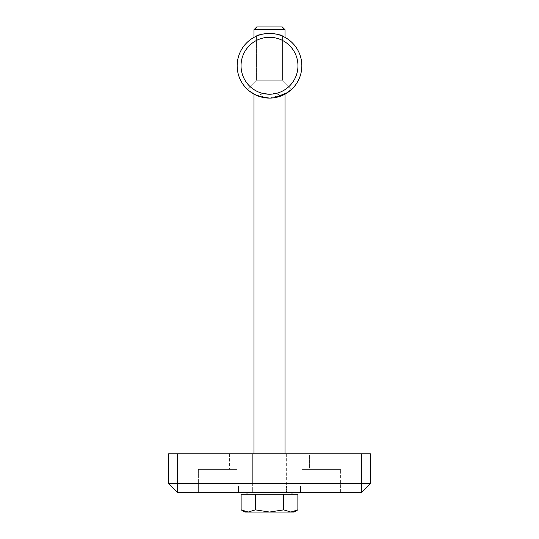 <?xml version="1.0" encoding="UTF-8"?>
<svg xmlns="http://www.w3.org/2000/svg" width="539" height="539" viewBox="0 0 539 539"><rect width="100%" height="100%" fill="white"/><g stroke="black" fill="none" stroke-linecap="round" stroke-linejoin="round"><path stroke-width="0.4" stroke-dasharray="2.69 2.02" d="M285.34 492.646L252.683 492.646L285.34 492.646M285.34 486.178L252.683 486.178L285.34 486.178M297.225 492.646L240.071 492.646L297.225 492.646M298.747 491.029L238.454 491.029L298.747 491.029M298.747 486.178L238.454 486.178L298.747 486.178M285.71 492.646L252.683 492.646L285.71 492.646M285.71 486.178L252.683 486.178L285.71 486.178M297.872 492.646L240.071 492.646L297.872 492.646M299.428 491.029L238.454 491.029L299.428 491.029M299.428 486.178L238.454 486.178L299.428 486.178M253.977 29.726L285.023 29.726L253.977 29.726L256.753 26.95L282.247 26.95L256.753 26.95L282.247 26.95L285.023 29.726L253.977 29.726L253.977 492.646L285.023 492.646L253.977 492.646L285.023 492.646L253.977 492.646L253.977 453.838M241.122 509.854L244.922 512.05L248.216 512.05L255.311 509.854L269.5 512.05L248.216 512.05L241.122 509.854L248.216 512.05L244.922 512.05L269.5 512.05L283.689 509.854L290.784 512.05L269.5 512.05L255.311 509.854L248.216 512.05L241.122 509.854L241.122 494.196L255.311 494.196L255.311 509.854L248.216 512.05L290.784 512.05L297.878 509.854L290.784 512.05L294.078 512.05L290.784 512.05L283.689 509.854L269.5 512.05L255.311 509.854L255.311 494.196L283.689 494.196L255.311 494.196L255.311 509.854M297.878 509.854L297.878 494.196L283.689 494.196L283.689 509.854L269.5 512.05L294.078 512.05L297.878 509.854L290.784 512.05L283.689 509.854L283.689 494.196L297.878 494.196L255.311 494.196M246.99 494.196L292.01 494.196L246.99 494.196L292.01 494.196L246.99 494.196L246.99 492.646L292.01 492.646L246.99 492.646M253.977 94.13L253.977 37.386M283.689 494.196L283.689 509.854M297.959 65.758A28.459 28.459 0 0 0 255.27 41.112A28.459 28.459 0 0 0 255.27 90.404A28.459 28.459 0 0 0 297.959 65.758M301.84 65.758A32.34 32.34 0 0 1 253.33 93.766A32.34 32.34 0 0 1 253.33 37.75A32.34 32.34 0 0 1 301.84 65.758M256.429 36.18C255.607 33.155 283.393 33.155 282.571 36.18C283.393 33.155 255.607 33.155 256.429 36.18C255.607 33.155 283.393 33.155 282.571 36.18C283.393 33.155 255.607 33.155 256.429 36.18C255.607 33.155 283.393 33.155 282.571 36.18C283.393 33.155 255.607 33.155 256.429 36.18L256.429 80.257L247.354 89.326L256.429 80.257L282.571 80.257L256.429 80.257L282.571 80.257L256.429 80.257L256.429 36.18L256.429 80.257L247.354 89.326M285.023 37.386L285.023 94.13L281.607 95.747L285.023 94.13L281.607 95.747L285.023 94.13L269.5 98.098L255.627 94.972L248.6 90.437L257.393 95.747L248.6 90.437L252.326 93.159M255.621 94.972L259.865 96.629M269.5 98.098L274.58 97.694M257.393 95.747L248.6 90.437L257.393 95.747C265.464 92.216 273.536 92.216 281.607 95.747C273.536 92.216 265.464 92.216 257.393 95.747M256.429 80.257L282.571 80.257L256.429 80.257M370.401 453.838L361.346 453.838L361.346 492.646L177.654 492.646L177.654 483.591L370.401 483.591M177.654 453.838L168.599 453.838L168.599 483.591L177.654 483.591L177.654 453.838L361.346 453.838M252.34 492.646L300.546 492.646L238.454 492.646L252.34 492.646L252.34 486.178L238.454 486.178L252.34 486.178L252.34 492.646M237.16 492.646L198.352 492.646L237.16 492.646L198.352 492.646L237.16 492.646L237.16 469.361L198.352 469.361L237.16 469.361L198.352 469.361L237.16 469.361L237.16 492.646M340.648 492.646L301.84 492.646L340.648 492.646L301.84 492.646L340.648 492.646L340.648 469.361L301.84 469.361L340.648 469.361L301.84 469.361L340.648 469.361L340.648 492.646M286.66 486.178L300.546 486.178L286.66 486.178L286.66 492.646L286.66 486.178L300.546 486.178L238.454 486.178L286.66 486.178M252.683 453.838L286.317 453.838L252.683 453.838L252.683 486.178L286.317 486.178L252.683 486.178L286.317 486.178L252.683 486.178L286.317 486.178L252.683 486.178L252.683 453.838L286.317 453.838L252.683 453.838L286.317 453.838L252.683 453.838L252.683 486.178M206.114 469.361L229.398 469.361L206.114 469.361L229.398 469.361L206.114 469.361L206.114 453.838L229.398 453.838L206.114 453.838L229.398 453.838L206.114 453.838L206.114 469.361M309.602 469.361L332.886 469.361L309.602 469.361L332.886 469.361L309.602 469.361L309.602 453.838L332.886 453.838L309.602 453.838L332.886 453.838L309.602 453.838L309.602 469.361M286.317 492.646L286.317 486.178L286.317 492.646M300.546 486.178L300.546 491.029L298.929 492.646L300.546 491.029L300.546 486.178L300.546 492.646M238.454 486.178L238.454 491.029L240.071 492.646L238.454 491.029L238.454 486.178L238.454 492.646M285.023 453.838L285.023 29.726M292.01 494.196L292.01 492.646M282.571 36.18L282.571 80.257L291.646 89.326L282.571 80.257L282.571 36.18L282.571 80.257L291.646 89.326M286.317 453.838L286.317 486.178M198.352 469.361L198.352 492.646L198.352 469.361M229.398 453.838L229.398 469.361L229.398 453.838M301.84 469.361L301.84 492.646L301.84 469.361M332.886 453.838L332.886 469.361L332.886 453.838"/><path stroke-width="0.81" d="M253.977 29.726L285.023 29.726L282.247 26.95L256.753 26.95L253.977 29.726L253.977 37.386M253.977 453.838L253.977 94.13M248.216 512.05L255.311 509.854L269.5 512.05L244.922 512.05L241.122 509.854L248.216 512.05M283.689 509.854L290.784 512.05L269.5 512.05L283.689 509.854L283.689 494.196L297.878 494.196L297.878 509.854L290.784 512.05L294.078 512.05L297.878 509.854M255.311 509.854L255.311 494.196L241.122 494.196L241.122 509.854M255.311 494.196L283.689 494.196M246.99 494.196L246.99 492.646M301.84 65.758A32.34 32.34 0 0 0 253.33 37.75A32.34 32.34 0 0 0 253.33 93.766A32.34 32.34 0 0 0 301.84 65.758M248.6 90.437L247.354 89.326L248.6 90.437M252.326 93.159L255.621 94.972M259.865 96.629L269.5 98.098M274.58 97.694L287.516 92.614L291.646 89.326L285.023 94.13L291.646 89.326L285.023 94.13L291.646 89.326L285.023 94.13L285.023 453.838M297.959 65.758A28.459 28.459 0 0 1 255.27 90.404A28.459 28.459 0 0 1 255.27 41.112A28.459 28.459 0 0 1 297.959 65.758M370.401 483.591L370.401 453.838L370.401 483.591L361.346 492.646L370.401 483.591L168.599 483.591L177.654 492.646L168.599 483.591L168.599 453.838L361.346 453.838L361.346 492.646L177.654 492.646L177.654 453.838M370.401 453.838L361.346 453.838M285.023 37.386L285.023 29.726M292.01 494.196L292.01 492.646"/></g></svg>
